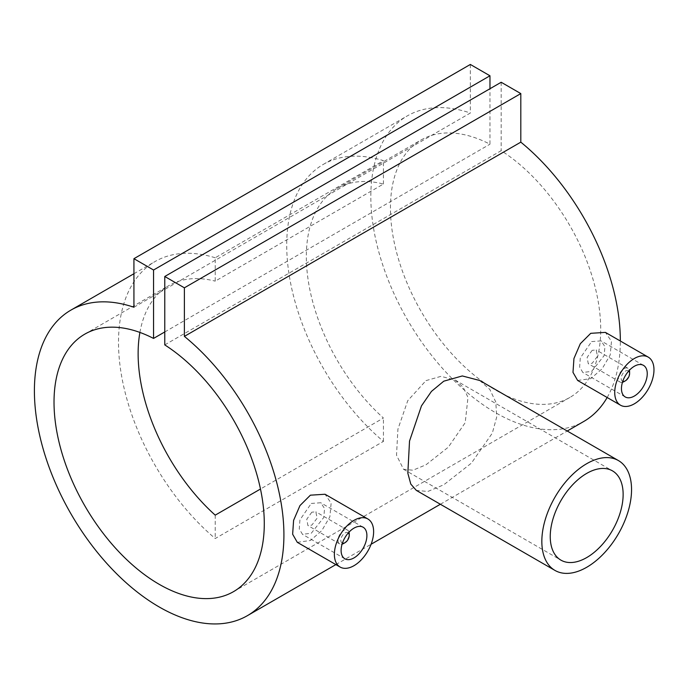 <?xml version="1.0" encoding="UTF-8"?>
<svg xmlns="http://www.w3.org/2000/svg" width="688" height="688" viewBox="0 0 688 688"><rect width="100%" height="100%" fill="white"/><g stroke="black" fill="none" stroke-linecap="round" stroke-linejoin="round"><path stroke-width="0.52" stroke-dasharray="3.44 2.58" d="M349.022 532.151A7.929 4.575 120 0 0 347.595 530.156A7.929 4.575 120 0 0 343.63 530.551A7.929 4.575 120 0 0 338.444 537.534A7.929 4.575 120 0 0 339.666 543.89A7.929 4.575 120 0 0 342.108 544.131M311.819 512.182L306.753 519.234L307.923 525.563L311.819 525.133L317.108 518.21L315.852 511.829L311.819 512.182M348.326 532.916A5.951 3.431 120 0 0 345.032 532.976A5.951 3.431 120 0 0 341.059 538.532A5.951 3.431 120 0 0 342.418 543.15M311.277 503.453L320.737 502.747L324.573 508.509L323.764 517.496L311.277 533.234L302.496 534.335L299.271 528.926L299.934 519.861L311.277 503.453M297.293 542.325L310.391 540.493L321.778 530.663L329.853 516.817L331.134 503.16L325.054 494.251M622.459 382.27A7.929 4.575 -60 0 1 620.017 382.029A7.929 4.575 -60 0 1 618.796 375.674A7.929 4.575 -60 0 1 623.982 368.691A7.929 4.575 -60 0 1 627.946 368.295A7.929 4.575 -60 0 1 629.374 370.29M592.17 350.33L587.105 357.373L588.274 363.703L592.17 363.273L597.459 356.35L596.204 349.968L592.17 350.33M622.769 381.29A5.951 3.431 -60 0 1 621.41 376.671A5.951 3.431 -60 0 1 625.383 371.116A5.951 3.431 -60 0 1 628.677 371.056M591.628 341.592L601.088 340.887L604.924 346.649L604.116 355.636L591.628 371.382L582.848 372.475L579.623 367.065L580.285 358.001L591.628 341.592M577.645 380.464L590.743 378.641L602.129 368.802L610.204 354.956L611.486 341.3L605.406 332.39M479.742 380.498L489.83 389.442L495.799 402.059L496.684 417.1L492.333 433.122L471.4 463.127L443.777 484.782L427.807 491.49L416.309 490.372M425.984 380.627L440.974 376.345L455.06 379.982L463.179 387.198L467.986 397.423L465.2 422.699L448.309 447.174L425.984 464.796L412.955 470.222L403.521 469.259L396.52 455.224L397.913 429.183L407.76 400.657L425.984 380.627M215.224 257.776A176.429 101.867 -120 0 0 155.049 261.535A176.429 101.867 -120 0 0 123.341 384.824A176.429 101.867 -120 0 0 215.224 538.523L383.44 441.404A176.429 101.867 60 0 1 291.557 287.704A176.429 101.867 60 0 1 323.257 164.423A176.429 101.867 60 0 1 383.44 160.657L215.224 257.776L215.224 281.143L383.44 184.031A148.677 85.837 -120 0 0 337.137 188.46A148.677 85.837 -120 0 0 383.44 418.029L260.485 489.022M133.928 307.244L470.343 113.013A176.429 101.867 -120 0 0 407.365 115.868A176.429 101.867 -120 0 0 407.365 319.593A176.429 101.867 -120 0 0 583.794 421.452M607.169 397.501A176.429 101.867 -120 0 0 620.335 341.016M139.905 332.433A148.677 85.837 60 0 1 168.921 285.572A148.677 85.837 60 0 1 215.224 281.143M164.767 344.903L501.182 150.672A148.677 85.837 60 0 1 593.744 281.891A148.677 85.837 60 0 1 569.913 397.423A148.677 85.837 60 0 1 421.237 311.578A148.677 85.837 60 0 1 421.237 139.896A148.677 85.837 60 0 1 489.968 144.196L489.968 88.735M164.767 331.96L489.968 144.196M501.182 82.259L501.182 150.672M470.343 64.457L470.343 113.013M629.589 371.924A7.929 4.575 -60 0 1 623.982 381.634M343.63 543.494A7.929 4.575 120 0 0 349.237 533.785M383.44 441.404L383.44 418.029M383.44 184.031L383.44 160.657M215.224 515.149L215.224 538.523M339.666 543.89L307.923 525.563M363.118 527.214L320.737 502.747M620.017 382.029L588.274 363.703M643.469 365.354L601.088 340.887M455.06 379.982L612.466 470.859M335.873 564.59L371.107 544.251M440.363 504.261L567.239 431.015M133.928 273.729L155.049 261.535M323.257 164.423L407.365 115.868M233.499 591.654L569.913 397.423M84.822 334.127L168.921 285.572M337.137 188.46L421.237 139.896M403.521 469.259L560.918 560.135M625.237 396.95L582.848 372.475M627.946 368.295L596.204 349.968M344.886 558.802L302.496 534.335M347.595 530.156L315.852 511.829"/><path stroke-width="1.03" d="M342.108 544.131A7.929 4.575 120 0 0 343.63 543.494L345.032 542.686A5.951 3.431 120 0 0 349.237 535.402A5.951 3.431 120 0 0 348.326 532.916M342.418 543.15A5.951 3.431 120 0 0 345.032 542.686L343.63 543.494M354.002 557.899A18.241 10.526 120 0 0 365.913 541.834A18.241 10.526 120 0 0 363.118 527.214A18.241 10.526 120 0 0 354.002 528.117A18.241 10.526 120 0 0 342.082 544.191A18.241 10.526 120 0 0 344.886 558.802A18.241 10.526 120 0 0 354.002 557.899M354.002 520.352A27.752 16.022 120 0 0 335.873 544.81A27.752 16.022 120 0 0 340.121 567.05A27.752 16.022 120 0 0 354.002 565.674A27.752 16.022 120 0 0 372.131 541.215A27.752 16.022 120 0 0 367.874 518.976A27.752 16.022 120 0 0 354.002 520.352M367.874 518.976L325.054 494.251L310.391 495.179L299.968 505.577L293.595 520.377L292.641 534.232L297.293 542.325L340.121 567.05M628.677 371.056A5.951 3.431 -60 0 1 629.589 373.541A5.951 3.431 -60 0 1 625.383 380.825L623.982 381.634A7.929 4.575 -60 0 1 622.459 382.27M623.982 381.634L625.383 380.825A5.951 3.431 -60 0 1 622.769 381.29M634.353 366.257A18.241 10.526 -60 0 1 643.469 365.354A18.241 10.526 -60 0 1 646.264 379.974A18.241 10.526 -60 0 1 634.353 396.047A18.241 10.526 -60 0 1 625.237 396.95A18.241 10.526 -60 0 1 622.442 382.33A18.241 10.526 -60 0 1 634.353 366.257M634.353 403.813A27.752 16.022 -60 0 1 620.473 405.189A27.752 16.022 -60 0 1 616.224 382.949A27.752 16.022 -60 0 1 634.353 358.491A27.752 16.022 -60 0 1 648.225 357.115A27.752 16.022 -60 0 1 652.482 379.355A27.752 16.022 -60 0 1 634.353 403.813M648.225 357.115L605.406 332.39L590.743 333.319L580.319 343.716L573.947 358.517L572.992 372.371L577.645 380.464L620.473 405.189M554.975 570.429L416.309 490.372L410.788 484.077L407.829 473.206L409.523 441.077L421.477 405.86L431.436 391.412L443.777 381.186L462.31 375.949L479.742 380.498L618.409 460.556A63.434 36.627 120 0 0 586.692 463.703A63.434 36.627 120 0 0 545.249 519.603A63.434 36.627 120 0 0 554.975 570.429A63.434 36.627 120 0 0 586.692 567.29A63.434 36.627 120 0 0 628.135 511.39A63.434 36.627 120 0 0 618.409 460.556M586.692 557.581A51.54 29.756 120 0 0 620.361 512.164A51.54 29.756 120 0 0 612.466 470.859A51.54 29.756 120 0 0 586.692 473.413A51.54 29.756 120 0 0 553.023 518.829A51.54 29.756 120 0 0 560.918 560.135A51.54 29.756 120 0 0 586.692 557.581M567.239 431.015L583.794 421.452A176.429 101.867 -120 0 0 607.169 397.501M620.335 341.016A176.429 101.867 -120 0 0 520.807 142.149L520.807 93.585L501.182 82.259L164.767 276.49L164.767 344.903A148.677 85.837 60 0 1 257.321 476.122A148.677 85.837 60 0 1 233.499 591.654A148.677 85.837 60 0 1 84.813 505.809A148.677 85.837 60 0 1 84.822 334.127A148.677 85.837 60 0 1 153.553 338.427L164.767 331.96M153.553 338.427L153.553 270.014L133.928 258.688L133.928 307.244A176.429 101.867 -120 0 0 70.941 310.099A176.429 101.867 -120 0 0 70.941 513.824A176.429 101.867 -120 0 0 247.37 615.683A176.429 101.867 -120 0 0 278.674 490.578A176.429 101.867 -120 0 0 184.384 336.38L520.807 142.149M260.485 489.022L215.224 515.149A148.677 85.837 60 0 1 139.905 332.433M184.384 336.38L184.384 287.816L520.807 93.585M184.384 287.816L164.767 276.49M489.968 88.735L489.968 75.783L470.343 64.457L133.928 258.688M153.553 270.014L489.968 75.783M629.374 370.29A7.929 4.575 -60 0 1 629.589 371.924L629.589 373.541M349.237 535.402L349.237 533.785A7.929 4.575 120 0 0 349.022 532.151M247.37 615.683L335.873 564.59M371.107 544.251L440.363 504.261M70.941 310.099L133.928 273.729"/></g></svg>
